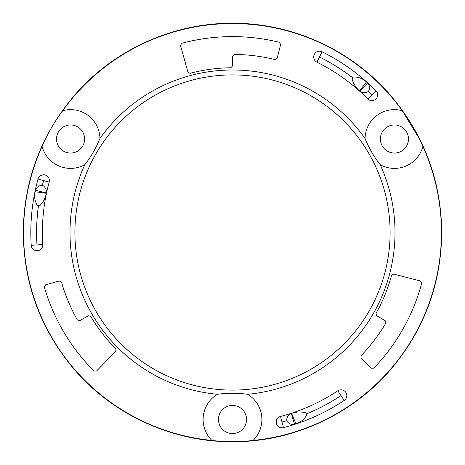 <?xml version="1.0" encoding="UTF-8"?>
<svg xmlns="http://www.w3.org/2000/svg" width="465" height="465" viewBox="0 0 465 465"><rect width="100%" height="100%" fill="white"/><g stroke="black" fill="none" stroke-linecap="round" stroke-linejoin="round"><path stroke-width="0.7" d="M44.349 287.027A195.893 195.893 0 0 0 94 371.035L96.528 371.024L115.866 351.325L115.855 348.82A164.726 164.726 0 0 1 90.727 316.386L88.309 315.752L79.823 320.647L77.382 319.978A178.083 178.083 0 0 1 61.49 282.191L59.299 280.976L45.576 284.812L44.349 287.027M23.25 232.5C23.843 180.379 41.06 134.501 74.894 94.854C113.873 49.761 172.893 22.948 232.5 23.25C292.107 22.948 351.127 49.761 390.106 94.854C423.941 134.501 441.157 180.379 441.75 232.5C441.157 284.621 423.941 330.499 390.106 370.146C351.127 415.239 292.107 442.052 232.5 441.75C172.893 442.052 113.873 415.239 74.894 370.146C41.06 330.499 23.843 284.621 23.25 232.5M402.272 110.687A208.954 208.954 0 0 0 62.729 110.687C54.475 121.673 47.604 133.571 42.117 146.382A208.954 208.954 0 0 0 211.889 440.436C225.531 442.087 239.272 442.087 253.111 440.436A208.954 208.954 0 0 0 422.883 146.382L419.535 139.006L402.272 110.687A29.382 29.382 0 0 0 365.06 138.5A162.5 162.5 0 0 0 99.94 138.5L99.737 139.006M385.816 323.094L385.177 320.647L376.691 315.752L376.034 313.334A164.726 164.726 0 0 0 391.559 275.356L393.721 274.094L420.447 280.994L421.726 283.179A195.893 195.893 0 0 1 373.796 368.181L371.268 368.222L361.078 358.259L361.038 355.754A178.083 178.083 0 0 0 385.816 323.094M232.5 66.001L230.739 67.78A164.726 164.726 0 0 0 190.086 73.325L187.912 72.081L180.519 45.483L181.774 43.286A195.893 195.893 0 0 1 279.36 42.292L280.662 44.466L277.128 58.264L274.978 59.555A178.083 178.083 0 0 0 234.296 54.422L232.5 56.207L232.5 66.001M42.117 146.382A29.382 29.382 0 0 0 84.816 164.703A162.5 162.5 0 0 0 217.376 394.297A29.382 29.382 0 0 0 211.889 440.436M38.025 179.06A201.682 201.682 0 0 0 31.225 245.288A5.789 5.789 0 0 0 37.369 250.699A5.789 5.789 0 0 0 42.774 244.555A190.104 190.104 0 0 1 49.191 182.129A5.789 5.789 0 0 0 45.14 175.014A5.789 5.789 0 0 0 38.025 179.06L43.594 180.589A195.91 195.91 0 0 0 42.298 185.552M246.543 419.488A14.043 14.043 0 0 0 232.5 405.451A14.043 14.043 0 0 0 218.457 419.488A14.043 14.043 0 0 0 232.5 433.531A14.043 14.043 0 0 0 246.543 419.488M253.111 440.436A29.382 29.382 0 0 0 247.624 394.297A162.5 162.5 0 0 0 380.184 164.703A29.382 29.382 0 0 0 422.883 146.382M217.376 394.297C227.426 392.867 237.51 392.867 247.624 394.297M408.479 139.006A14.043 14.043 0 0 0 394.436 124.963A14.043 14.043 0 0 0 380.399 139.006A14.043 14.043 0 0 0 394.436 153.049A14.043 14.043 0 0 0 408.479 139.006M380.184 164.703C373.924 156.711 368.879 147.98 365.06 138.5M43.303 185.802C45.733 187.796 46.767 190.191 46.401 192.987L35.427 190.278C36.258 187.604 38.223 185.948 41.321 185.314L43.303 185.802M286.655 419.697C287.172 416.594 288.73 414.501 291.328 413.42L294.473 424.278C291.741 424.9 289.323 424.028 287.225 421.656L286.655 419.697M286.934 420.662A195.875 195.875 0 0 1 281.993 422.022L280.535 416.437A190.104 190.104 0 0 0 337.799 390.78L340.996 395.581A195.875 195.875 0 0 1 306.307 413.937M291.636 413.321C296.356 411.688 301.105 411.542 305.877 412.891L306.749 415.024C304.296 419.331 300.681 422.261 295.903 423.813L291.636 413.321A190.243 190.243 0 0 1 291.328 413.42M353.447 76.94C358.399 76.905 362.747 78.573 366.478 81.939L359.526 90.878C355.754 87.606 353.255 83.566 352.034 78.759L353.447 76.94M368.233 91.279A195.875 195.875 0 0 1 371.884 94.877L367.78 98.935A190.104 190.104 0 0 0 316.921 62.171A5.789 5.789 0 0 1 314.305 54.411A5.789 5.789 0 0 1 322.065 51.795L316.921 62.171M359.526 90.878A190.243 190.243 0 0 1 359.765 91.094L367.6 82.944C369.501 84.996 369.954 87.525 368.954 90.53L367.536 92C364.595 93.105 362.002 92.802 359.765 91.094M62.729 110.687A29.382 29.382 0 0 1 99.94 138.5C96.156 147.922 91.111 156.653 84.816 164.703M390.106 232.5A157.606 157.606 0 0 0 81.555 187.174A157.606 157.606 0 0 0 232.256 390.106A157.606 157.606 0 0 0 390.106 232.5M367.78 98.935A5.789 5.789 0 0 0 375.964 98.987A5.789 5.789 0 0 0 376.016 90.803A201.682 201.682 0 0 0 322.065 51.795M280.535 416.437A5.789 5.789 0 0 0 276.396 423.499A5.789 5.789 0 0 0 283.458 427.637A201.682 201.682 0 0 0 344.21 400.417A5.789 5.789 0 0 0 345.826 392.39A5.789 5.789 0 0 0 337.799 390.78M56.521 139.006A14.043 14.043 0 0 0 70.564 153.049A14.043 14.043 0 0 0 84.601 139.006A14.043 14.043 0 0 0 70.564 124.963A14.043 14.043 0 0 0 56.521 139.006M46.337 193.301C45.39 198.206 43.14 202.391 39.589 205.856L37.31 205.536C34.799 201.264 34.073 196.666 35.119 191.754L46.337 193.301A190.243 190.243 0 0 1 46.401 192.987M294.473 424.278A201.543 201.543 0 0 0 295.903 423.813M367.6 82.944A201.543 201.543 0 0 0 366.478 81.939M35.427 190.278A201.543 201.543 0 0 0 35.119 191.754M38.432 205.693A195.91 195.91 0 0 0 36.985 244.921L42.774 244.555M352.726 77.864A195.875 195.875 0 0 0 319.484 56.997M49.191 182.129L43.623 180.6A195.875 195.875 0 0 0 42.332 185.564M306.319 413.972A195.91 195.91 0 0 0 341.014 395.61L340.996 395.581M352.749 77.835A195.91 195.91 0 0 0 319.502 56.968M38.467 205.699A195.875 195.875 0 0 0 37.02 244.921M371.884 94.877L371.907 94.854A195.91 195.91 0 0 0 368.257 91.25M281.993 422.022L281.999 422.051A195.91 195.91 0 0 0 286.946 420.691M281.999 422.051L283.458 427.637M36.985 244.921L31.225 245.288M376.016 90.803L371.907 94.854M344.21 400.417L341.014 395.61"/></g></svg>
